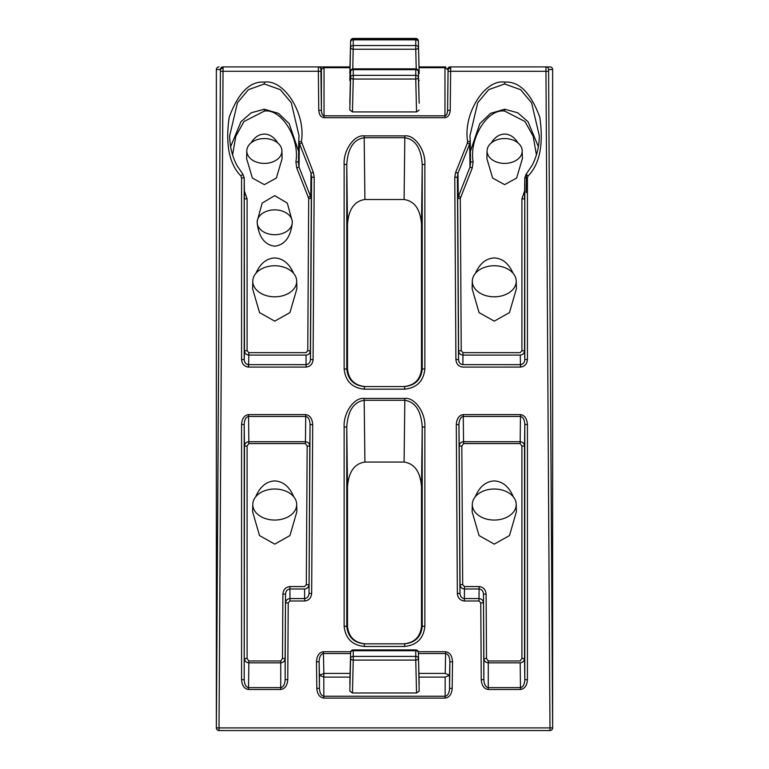 <?xml version="1.0" encoding="UTF-8"?>
<svg xmlns="http://www.w3.org/2000/svg" width="769" height="769" viewBox="0 0 769 769"><rect width="100%" height="100%" fill="white"/><g stroke="black" fill="none" stroke-linecap="round" stroke-linejoin="round"><path stroke-width="1.15" d="M257.279 223.616A17.562 12.419 0 0 0 274.735 234.708A17.562 12.419 0 0 0 292.201 223.616C290.422 237.4 284.607 244.927 274.735 246.195C264.872 244.927 259.047 237.4 257.279 223.616L257.154 221.395L262.171 203.093L274.735 195.643L287.298 203.093L292.326 221.395L292.201 223.616M549.998 66.913L545.952 66.913L549.998 66.913A2.634 2.634 -90 0 1 552.632 69.527L548.585 69.527L552.632 727.897L552.632 69.527A2.634 1.865 180 0 0 552.632 69.527A2.634 1.865 180 0 0 552.632 69.546A2.634 2.634 0 0 0 549.998 66.913M419.018 66.913L445.164 66.913M220.415 69.527L216.368 69.527A2.634 2.634 0 0 1 219.002 66.913A2.634 2.634 90 0 0 216.368 69.527L216.368 727.897L220.415 69.527A2.634 2.634 -90 0 1 223.048 66.913L349.982 66.913M448.077 69.508L447.596 110.323L448.077 69.508A2.634 2.634 -90 0 1 450.711 66.913L450.23 110.352C449.855 114.783 448.096 117.224 444.963 117.676L324.037 117.676C320.904 117.224 319.145 114.783 318.77 110.352L321.404 110.323C321.596 113.639 322.471 115.475 324.037 115.811L444.963 115.811C446.529 115.475 447.404 113.639 447.596 110.323L450.23 110.352M353.25 68.874A2.634 2.634 0 0 0 350.616 71.411A2.634 1.894 1.4 0 0 350.616 71.44A2.634 1.894 1.4 0 0 350.616 71.479A2.634 1.865 0 0 1 353.25 69.643L353.25 68.874L415.75 68.874L415.75 75.352L353.25 75.352L353.25 69.643L415.75 69.643A2.634 1.865 0 0 1 418.384 71.479L419.182 103.229L418.384 71.44A2.634 1.894 178.6 0 1 418.384 71.44A2.634 1.894 178.6 0 1 418.384 71.479L418.384 77.179A2.634 1.865 180 0 0 415.75 75.352L415.75 79.044A2.634 1.826 -1.4 0 0 418.384 77.179L419.182 103.229M520.2 662.83L520.469 687.63L488.267 687.63C485.633 687.13 484.172 684.458 483.874 679.623L483.48 594.12L486.114 594.11C485.652 589.583 483.336 587.064 479.154 586.564L479.135 588.996C481.75 589.342 483.192 591.044 483.48 594.12L483.874 658.524C484.172 661.119 485.633 662.561 488.267 662.83L520.161 662.83C522.814 662.532 524.256 661.09 524.535 658.504L524.535 446.049C524.247 443.444 522.795 442.002 520.161 441.723L463.572 441.723C460.929 442.012 459.468 443.463 459.199 446.087L460.054 584.7C460.343 587.276 461.794 588.708 464.409 588.996L464.428 586.564L462.688 584.68L460.054 584.7L459.977 593.437L458.939 424.613C459.18 419.682 460.621 416.961 463.265 416.452L520.469 416.452C523.093 416.952 524.535 419.643 524.794 424.536L524.794 679.642C524.545 684.439 523.112 687.101 520.507 687.63L520.526 689.495C524.698 688.832 527.005 685.554 527.428 679.642L524.794 679.642L524.535 658.504L521.901 658.504L520.18 660.965L488.267 660.965L486.508 658.504L486.114 594.11M467.61 141.554L467.398 143.092L469.676 144.005L470.224 141.313L470.532 162.941L469.974 167.056L457.67 198.45L458.612 350.789C458.901 353.365 460.352 354.797 462.967 355.086L520.277 355.086C522.853 354.759 524.275 353.317 524.535 350.76L524.794 177.822L527.428 177.899L528.092 175.957C539.78 164.028 543.693 144.485 539.819 117.311C530.754 92.741 519.027 81.005 504.637 82.12C484.71 79.015 462.919 113.985 467.61 141.554L470.234 141.313L469.955 135.728L477.722 102.748L488.709 89.646L504.637 83.965L520.623 89.694L531.59 102.825L539.319 135.786C539.252 146.254 536.849 156.136 532.11 165.431L526.111 174.227L528.092 175.957M520.277 355.086L520.44 364.66L462.88 364.65C460.266 364.314 458.824 362.603 458.535 359.527L458.612 350.789L461.246 350.77L460.304 198.431L472.253 167.978L473.108 161.807C469.061 138.305 487.633 108.419 504.637 111.082L525.006 121.531L533.186 136.276L536.416 154.925M538.358 146.629L528.024 121.713L517.739 112.764L504.637 109.236L490.487 113.37L479.818 123.617L470.378 151.397M240.908 175.957L242.889 174.227L236.89 165.431C232.151 156.136 229.748 146.254 229.681 135.786L237.429 102.796L248.387 89.685L264.363 83.965L264.363 82.12C249.973 81.005 238.246 92.741 229.181 117.311C225.307 144.485 229.22 164.028 240.908 175.957L241.572 177.899L244.206 177.822L244.465 350.76L247.099 350.76L247.099 198.863L244.369 191M306.033 355.086L306.081 364.66L248.435 364.65C245.869 364.275 244.455 362.564 244.206 359.517L244.465 350.76C244.725 353.317 246.147 354.759 248.723 355.086L305.995 355.086C308.648 354.797 310.099 353.365 310.388 350.789L311.33 198.45L299.026 167.056L298.468 162.941L298.737 141.784L311.032 173.198L311.589 177.245L314.223 177.255L313.31 172.275L301.39 141.554L298.737 141.794M232.584 154.925L235.814 136.276L243.994 121.531L264.363 111.082C281.367 108.419 299.939 138.305 295.892 161.807L298.487 162.048M298.622 151.387L289.192 123.636L278.503 113.37L264.363 109.236L251.252 112.764L240.985 121.694L230.642 146.629M247.099 658.504L244.465 658.504C244.744 661.09 246.186 662.532 248.8 662.83L248.82 660.965L247.099 658.504L247.099 446.049L244.465 446.049L244.206 679.642L241.572 679.642C241.995 685.554 244.302 688.832 248.474 689.495L280.733 689.495C284.943 688.87 287.289 685.592 287.76 679.642L288.231 602.886L289.971 600.993L289.951 598.561C287.337 598.849 285.885 600.281 285.597 602.867L288.231 602.886M295.892 161.807L296.747 167.978L308.696 198.431L311.33 198.45L311.589 177.245L310.465 359.527C310.176 362.603 308.734 364.314 306.12 364.65L306.139 367.092C310.32 366.582 312.637 364.073 313.098 359.546L314.223 177.255M308.696 198.431L307.754 350.77L310.388 350.789L310.465 359.527L313.098 359.546M309.023 593.437C308.734 596.513 307.283 598.224 304.678 598.561L304.697 600.993C308.878 600.493 311.195 597.984 311.656 593.457L309.023 593.437L309.801 446.087C309.532 443.463 308.071 442.012 305.428 441.723L248.839 441.723C246.205 442.002 244.753 443.444 244.465 446.049L244.206 424.536C244.465 419.643 245.907 416.952 248.531 416.452L305.735 416.452C308.379 416.961 309.82 419.682 310.061 424.613L309.023 593.437M524.545 191.097L521.901 198.863L524.535 198.863L524.794 177.899L524.794 359.517C524.545 362.564 523.131 364.275 520.565 364.65L520.632 367.082C524.756 366.515 527.015 363.997 527.428 359.517L527.428 177.899M521.901 198.863L521.901 350.76L524.535 350.76L524.794 359.517L527.428 359.517M323.307 653.554L323.268 651.718C319.097 652.439 316.838 655.813 316.482 661.83L319.116 661.801L319.443 675.288L323.836 677.114L323.864 673.423L319.443 675.288L319.443 688.322L316.809 688.351C317.309 694.253 319.654 697.502 323.836 698.108L445.164 698.108C449.346 697.502 451.691 694.253 452.191 688.351L449.557 688.322C449.24 693.109 447.779 695.753 445.164 696.253L323.836 696.253C321.221 695.753 319.76 693.109 319.443 688.322L319.116 661.801C319.308 656.87 320.711 654.121 323.307 653.554L350.587 653.554M445.693 653.554L445.616 651.718L445.693 653.554C448.289 654.121 449.692 656.87 449.884 661.801L449.557 688.322L449.557 675.288L445.213 673.423L418.913 673.423M264.363 134.075C259.009 134.248 254.568 137.18 251.04 142.899A17.562 12.419 180 0 1 264.363 138.564A17.562 12.419 180 0 1 277.696 142.899C274.168 137.18 269.727 134.248 264.363 134.075M504.637 134.075C499.273 134.248 494.832 137.18 491.304 142.899A17.562 12.419 180 0 1 504.637 138.564A17.562 12.419 180 0 1 517.96 142.899C514.432 137.18 509.991 134.248 504.637 134.075M491.304 142.899A17.562 12.419 0 0 0 487.075 150.762A17.562 12.419 0 0 0 504.637 163.403A17.562 12.419 0 0 0 522.199 150.762A17.562 12.419 0 0 0 517.96 142.899M522.199 150.762L522.391 158.635L516.614 178.062L504.637 184.637L492.65 178.062L486.883 158.635L487.075 150.762M251.04 142.899A17.562 12.419 0 0 0 246.801 150.762A17.562 12.419 0 0 0 264.363 163.403A17.562 12.419 0 0 0 281.925 150.762A17.562 12.419 0 0 0 277.696 142.899M281.925 150.762L282.117 158.635L276.35 178.062L264.363 184.637L252.386 178.062L246.609 158.635L246.801 150.762M274.735 257.951C266.545 258.365 260.278 263.479 255.914 273.293A21.955 15.524 180 0 1 274.735 265.757A21.955 15.524 180 0 1 293.556 273.293C289.202 263.479 282.925 258.365 274.735 257.951M494.265 257.951C486.075 258.365 479.798 263.479 475.444 273.293A21.955 15.524 180 0 1 494.265 265.757A21.955 15.524 180 0 1 513.086 273.293C508.722 263.479 502.455 258.365 494.265 257.951M494.265 480.923C485.893 481.375 479.539 486.671 475.213 496.822A21.955 15.524 180 0 1 494.265 489.017A21.955 15.524 180 0 1 513.317 496.822C508.982 486.671 502.638 481.375 494.265 480.923M274.735 480.923C266.362 481.375 260.018 486.671 255.683 496.822A21.955 15.524 180 0 1 274.735 489.017A21.955 15.524 180 0 1 293.787 496.822C289.461 486.671 283.107 481.375 274.735 480.923M475.444 273.293A21.955 15.524 0 0 0 472.31 281.002A21.955 15.524 0 0 0 494.265 296.805A21.955 15.524 0 0 0 516.21 281.002A21.955 15.524 0 0 0 513.086 273.293M516.21 281.002L516.403 288.721L509.453 312.618L494.265 321.144L479.068 312.618L472.128 288.721L472.31 281.002M255.914 273.293A21.955 15.524 0 0 0 252.79 281.002A21.955 15.524 0 0 0 274.735 296.805A21.955 15.524 0 0 0 296.69 281.002A21.955 15.524 0 0 0 293.556 273.293M296.69 281.002L296.872 288.721L289.932 312.618L274.735 321.144L259.547 312.618L252.597 288.721L252.79 281.002M475.213 496.822A21.955 15.524 0 0 0 472.31 504.262A21.955 15.524 0 0 0 494.265 520.055A21.955 15.524 0 0 0 516.21 504.262A21.955 15.524 0 0 0 513.317 496.822M516.21 504.262L516.393 511.702L509.482 535.56L494.265 544.125L479.049 535.56L472.128 511.702L472.31 504.262M255.683 496.822A21.955 15.524 0 0 0 252.79 504.262A21.955 15.524 0 0 0 274.735 520.055A21.955 15.524 0 0 0 296.69 504.262A21.955 15.524 0 0 0 293.787 496.822M296.69 504.262L296.872 511.702L289.951 535.56L274.735 544.125L259.518 535.56L252.607 511.702L252.79 504.262M323.307 67.653L323.268 66.913L316.482 66.913M419.182 73.363L418.384 41.67L419.182 73.43M419.182 80.264L418.634 81.399M350.366 81.399L349.818 80.264L350.616 41.67L349.818 80.264M349.818 110.063L350.616 77.179A2.634 1.865 180 0 1 353.25 75.352L353.25 79.044L415.75 79.044L416.548 111.928L352.452 111.928L353.25 79.044A2.634 1.826 -178.6 0 1 350.616 77.179L349.818 110.063L352.452 111.928M350.616 71.44L349.818 103.229M416.548 111.928L419.182 110.063M450.711 66.913L545.952 66.913A2.634 2.634 90 0 1 548.585 69.527M452.518 66.913L450.23 66.913A2.634 2.634 -90 0 0 447.596 69.508L444.963 67.682L419.038 67.682M314.223 66.913L313.31 66.913M349.962 67.682L324.037 67.682L320.923 69.508L321.404 110.323L321.404 69.508A2.634 2.634 90 0 0 318.77 66.913M416.231 68.922L415.75 49.235A2.634 1.826 -1.4 0 0 418.384 47.37A2.634 1.865 0 0 0 415.75 45.544L415.75 39.844L353.25 39.844L353.25 45.544L415.75 45.544L415.75 49.235L353.25 49.235A2.634 1.826 -178.6 0 1 350.616 47.37A2.634 1.865 0 0 1 353.25 45.544L352.769 68.922M350.616 40.978A2.634 2.634 0 0 1 353.25 38.45L353.25 39.075A2.634 2.634 0 0 0 350.616 41.603A2.634 1.894 1.4 0 0 350.616 41.641A2.634 1.894 1.4 0 0 350.616 41.67L349.962 66.913L350.616 41.017A2.634 1.894 1.4 0 0 350.616 41.017A2.634 1.894 1.4 0 0 350.616 41.055A2.634 1.865 180 0 1 351.683 39.584M353.25 38.45L415.75 38.45L415.75 39.075A2.634 2.634 0 0 1 418.384 41.603A2.634 1.894 178.6 0 1 418.384 41.641A2.634 1.894 178.6 0 1 418.384 41.67A2.634 1.865 180 0 0 415.75 39.844L415.75 39.075L353.25 39.075L353.25 39.844A2.634 1.865 180 0 0 350.616 41.67M415.75 38.45A2.634 2.634 0 0 1 418.384 40.978A2.634 1.894 178.6 0 1 418.384 41.017A2.634 1.894 178.6 0 1 418.384 41.055L418.384 41.661M418.384 652.468A2.634 2.634 0 0 0 415.75 649.93L415.75 656.409L353.25 656.409L353.25 650.709L415.75 650.709A2.634 1.865 0 0 1 418.384 652.535L419.182 691.12L418.384 652.535A2.634 1.894 -1.4 0 0 418.384 652.506A2.634 1.894 -1.4 0 0 418.384 652.477L419.182 684.227M416.548 692.984L352.452 692.984L353.25 660.1L415.75 660.1L416.548 692.984L419.182 691.12M349.818 691.12L350.616 658.235A2.634 1.865 180 0 1 353.25 656.409L353.25 660.1A2.634 1.826 -178.6 0 1 350.616 658.235L349.818 691.12L352.452 692.984M421.499 626.264C420.383 636.857 414.529 642.711 403.936 643.826L365.064 643.826C354.471 642.711 348.617 636.857 347.501 626.264L346.771 626.264L346.771 426.997C347.857 410.857 353.644 401.947 364.16 400.284L404.84 400.284C415.356 401.947 421.143 410.857 422.229 426.997L422.229 626.264C421.114 636.857 415.25 642.711 404.667 643.826L404.667 646.46C416.846 645.181 423.575 638.443 424.863 626.264L424.863 426.997L422.229 426.997L421.499 486.892L421.499 626.264L424.863 626.264M424.863 426.997C425.747 412.809 414.789 397.169 404.84 398.429L404.09 462.063C414.606 463.62 420.403 471.897 421.499 486.892M404.09 462.063L364.91 462.063L364.16 398.429C354.211 397.169 343.253 412.809 344.137 426.997L344.137 626.264C345.425 638.443 352.154 645.181 364.333 646.46L404.667 646.46M344.137 426.997L346.771 426.997L347.501 486.892C348.597 471.897 354.394 463.62 364.91 462.063M347.501 486.892L347.501 626.264M424.863 368.976L424.863 164.441C425.747 150.253 414.789 134.613 404.84 135.873L404.09 199.507L364.91 199.507C354.394 201.065 348.597 209.341 347.501 224.337L346.771 164.441L344.137 164.441L344.137 368.976C345.425 381.164 352.154 387.893 364.333 389.181L404.667 389.181C416.846 387.893 423.575 381.164 424.863 368.976L422.229 368.976C421.114 379.569 415.25 385.423 404.667 386.547L364.333 386.547C353.75 385.423 347.886 379.569 346.771 368.976L346.771 164.441C347.857 148.302 353.644 139.391 364.16 137.728L404.84 137.728C415.356 139.391 421.143 148.302 422.229 164.441L422.229 368.976L421.499 368.976C420.383 379.569 414.529 385.423 403.936 386.547M421.499 368.976L421.499 224.337L422.229 164.441L424.863 164.441M404.09 199.507C414.606 201.065 420.403 209.341 421.499 224.337M347.501 224.337L347.501 368.976L344.137 368.976M365.064 386.547C354.471 385.423 348.617 379.569 347.501 368.976M264.363 83.965L280.32 89.665L291.268 102.729L299.045 135.728L298.776 141.313L299.045 135.728M364.333 646.46L364.333 643.826C353.75 642.711 347.886 636.857 346.771 626.264L344.137 626.264M419.009 677.114L445.136 677.114L449.557 675.288L449.884 661.801L452.518 661.83C452.162 655.813 449.903 652.439 445.732 651.718M479.029 600.993L480.769 602.886L483.403 602.867C483.115 600.281 481.663 598.849 479.049 598.561L479.01 600.993L479.049 598.561M464.361 600.993L464.447 588.996L479.097 588.996L479.01 598.561L464.322 598.561C461.717 598.224 460.266 596.513 459.977 593.437L457.344 593.457C457.805 597.984 460.122 600.493 464.303 600.993L479.01 600.993M304.591 588.996L304.639 598.561L289.99 598.561L289.903 588.996L304.591 588.996C307.206 588.708 308.657 587.276 308.946 584.7L306.312 584.68L304.572 586.564L289.846 586.564L289.903 588.996L289.903 586.564M289.846 586.564C285.664 587.064 283.348 589.583 282.886 594.11L285.52 594.12L285.126 679.623C284.828 684.458 283.367 687.13 280.733 687.63L248.531 687.63L248.839 662.83L280.733 662.83C283.367 662.561 284.828 661.119 285.126 658.524L285.52 594.12C285.808 591.044 287.25 589.342 289.865 588.996M248.531 689.495L248.493 687.63C245.888 687.101 244.455 684.439 244.206 679.642L244.206 424.536L241.572 424.536L241.572 679.642M467.398 143.092L455.69 172.275L454.777 177.255L457.411 177.245L457.968 173.198L469.676 144.005L469.974 167.056L472.253 167.978M470.263 141.784L469.955 135.728M350.751 651.718L323.384 651.718L323.864 673.423L350.087 673.423M527.428 679.642L527.428 424.536L524.794 424.536L524.535 446.049L521.901 446.049L521.901 658.504M486.508 658.504L483.874 658.524L483.874 679.623L481.24 679.642C481.711 685.592 484.057 688.87 488.267 689.495L520.526 689.495M527.428 424.536C526.996 418.538 524.669 415.231 520.469 414.606L463.265 414.606C459.035 415.241 456.709 418.586 456.305 424.623L458.939 424.613L459.199 446.087L461.833 446.078L463.572 443.569L520.161 443.569L521.901 446.049M455.69 172.275L457.968 173.198L458.257 196.268L460.535 197.191M454.777 177.255L455.902 359.546L458.535 359.527L457.411 177.245L457.67 198.45L460.304 198.431M282.886 594.11L282.492 658.504L285.126 658.524L285.126 679.623L287.76 679.642M311.656 593.457L312.695 424.623L310.061 424.613L309.801 446.087L307.167 446.078L306.312 584.68M308.465 197.191L310.743 196.268L311.032 173.198L313.31 172.275M301.602 143.092L299.324 144.005L299.026 167.056L296.747 167.978M241.572 177.899L241.572 359.517L244.206 359.517L244.206 177.899L244.465 198.863L247.099 198.863M323.836 698.108L323.787 673.423M445.213 673.423L445.616 653.554L418.413 653.554M473.108 161.807L470.513 162.048M415.75 649.93L353.25 649.93L353.25 650.709A2.634 1.865 0 0 0 350.616 652.535A2.634 1.894 -178.6 0 1 350.616 652.506A2.634 1.894 -178.6 0 1 350.616 652.477L349.818 684.256M415.75 660.1A2.634 1.826 -1.4 0 0 418.384 658.235A2.634 1.865 180 0 0 415.75 656.409L415.75 660.1M318.77 110.352L318.289 66.913A2.634 2.634 90 0 1 320.923 69.508M216.368 69.527A2.634 1.865 180 0 0 216.368 69.546A2.634 1.865 180 0 0 216.368 69.556L216.368 727.916A2.634 1.865 180 0 0 216.368 727.916L552.632 727.897A2.634 1.865 180 0 0 552.632 727.897L552.632 69.546M292.297 222.135A17.562 12.419 0 0 0 274.735 209.87A17.562 12.419 0 0 0 257.173 222.135M220.424 70.046A2.634 1.865 0 0 1 223.058 68.191L219.002 730.55A2.634 2.634 0 0 1 216.368 727.916M223.048 66.913L223.058 68.191M448.087 70.027A2.634 1.865 0 0 1 450.721 68.191M462.88 364.65L462.986 352.654L461.246 350.77M504.637 109.236L504.637 111.082M248.723 355.086L248.8 352.654L247.099 350.76M264.363 109.236L264.363 111.082M248.435 364.65L248.56 367.092L306.139 367.092M307.754 350.77L306.014 352.654L248.848 352.654L248.56 367.092M248.493 687.63L248.474 689.495M504.637 83.965L504.637 82.12M464.322 598.561L464.303 600.993M445.732 66.913L445.693 67.653M324.037 66.913L324.037 117.676M444.963 117.676L444.963 66.913M418.384 41.017L419.038 66.913L418.384 41.055A2.634 1.865 180 0 0 417.317 39.584M462.967 355.086L462.986 352.654L520.152 352.654M521.901 350.76L520.2 352.654M462.688 584.68L461.833 446.078M464.409 588.996L464.428 586.564L479.154 586.564M247.099 446.049L248.839 443.569L305.428 443.569L307.167 446.078M248.8 662.83L248.82 660.965L280.733 660.965L282.492 658.504M323.864 677.114L349.991 677.114M445.164 677.114L445.164 698.108M219.002 730.55L549.998 730.55L545.952 71.296L448.077 71.267M320.923 71.267L220.415 71.286M445.616 651.718L418.249 651.718M452.191 688.351L452.518 661.83M316.482 661.83L316.809 688.351M404.84 135.873L364.16 135.873C354.211 134.613 343.253 150.253 344.137 164.441M404.84 398.429L364.16 398.429M456.305 424.623L457.344 593.457M480.769 602.886L481.24 679.642M462.919 367.092L520.632 367.082M455.902 359.546C456.363 364.073 458.68 366.582 462.861 367.092M312.695 424.623C312.291 418.586 309.965 415.241 305.735 414.606L248.531 414.606C244.331 415.231 242.004 418.538 241.572 424.536M289.971 600.993L304.697 600.993M301.39 141.554C306.081 113.985 284.29 79.015 264.363 82.12M241.572 359.517C241.985 363.997 244.244 366.515 248.368 367.082M488.267 689.495L488.267 660.965M520.469 414.606L520.161 443.569M463.572 443.569L463.265 414.606M305.735 414.606L305.428 443.569M248.839 443.569L248.531 414.606M280.733 660.965L280.733 689.495M526.419 174.496L526.207 192.558M364.91 199.507L364.16 135.873M520.507 687.63L520.469 689.495M479.097 586.564L479.135 588.996M304.678 598.561L304.639 600.993M289.99 600.993L289.951 598.561M520.565 364.65L520.44 367.092M306.12 364.65L306.081 367.092M364.333 389.181L364.333 386.547M404.667 389.181L404.667 386.547M548.585 71.286L545.952 71.296L545.952 66.913M350.616 41.641L349.818 73.391M418.384 41.641L419.182 73.391M526.111 174.227L524.794 177.822M242.889 174.227L244.206 177.822M418.384 71.411A2.634 2.634 0 0 0 415.75 68.874M353.25 649.93A2.634 2.634 0 0 0 350.616 652.468M549.998 730.55A2.634 2.634 0 0 0 552.632 727.916"/></g></svg>
